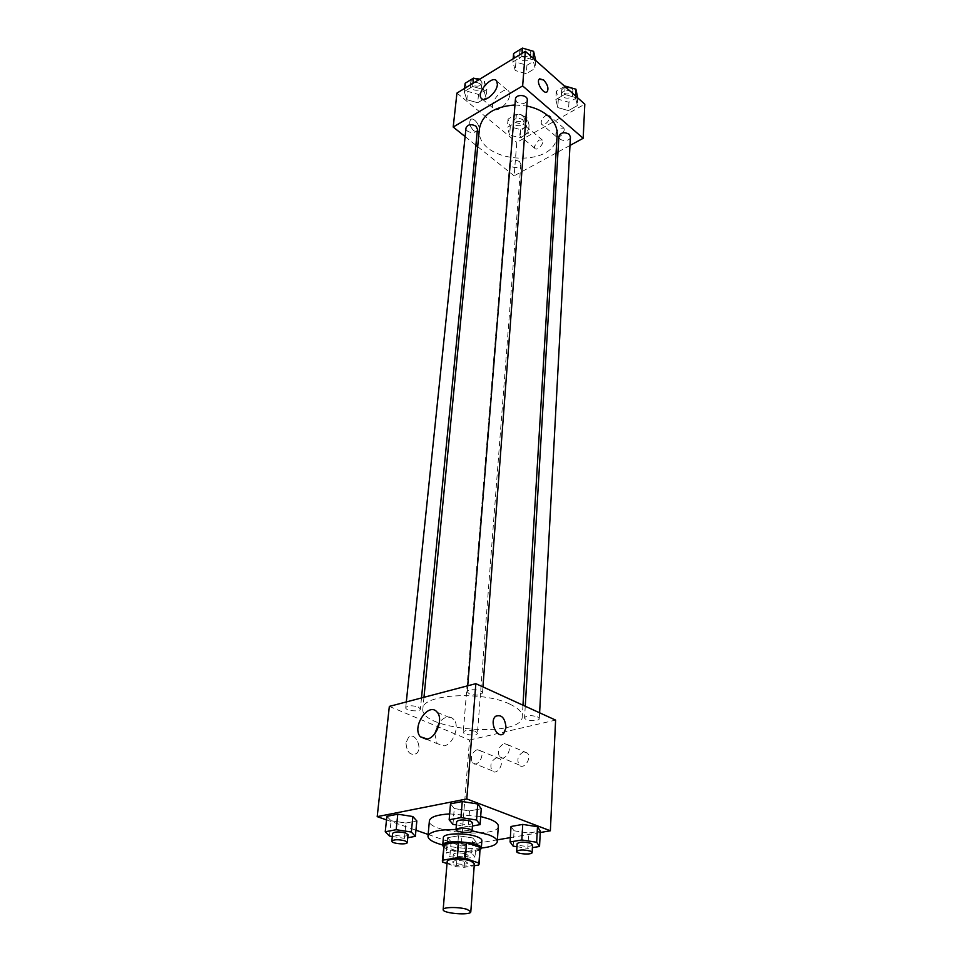 <?xml version="1.0" encoding="UTF-8"?>
<svg xmlns="http://www.w3.org/2000/svg" width="962" height="962" viewBox="0 0 962 962"><rect width="100%" height="100%" fill="white"/><g stroke="black" fill="none" stroke-linecap="round" stroke-linejoin="round"><path stroke-width="0.72" stroke-dasharray="4.81 3.61" d="M474.362 863.635C474.639 868.025 446.224 865.788 447.186 861.495M447.017 863.563L456.337 866.69L464.117 867.327L474.206 865.74M464.117 867.327L465.319 851.791L479.749 849.374L478.619 865.042M480.351 848.304L479.749 849.374M465.319 851.791L457.575 851.154L456.337 866.69M443.674 845.418L444.011 846.464L457.575 851.154M443.542 846.957C447.089 850.673 465.392 853.282 475.108 851.502L480.242 849.843M481.866 840.584C481.661 842.015 479.605 843.073 475.685 843.77C464.237 845.983 442.34 841.822 443.374 837.553M444.011 846.464L442.676 862.108M481.337 848.027C468.314 849.049 455.447 848.039 442.736 844.985M456.024 829.484L472.065 830.831M498.304 826.202C498.821 838.419 426.972 832.767 429.401 820.778M449.651 813.9L480.687 816.522M428.15 834.463L461.171 846.019L497.402 839.838M510.341 837.625L540.247 832.515M386.508 819.901L415.945 830.194M513.167 846.151L514.093 830.795L511.026 826.478L514.093 830.795L528.643 833.068L540.319 831.06L528.643 833.068L527.789 848.388L532.395 847.642M472.835 837.986L458.465 835.786L447.583 837.71L451.094 841.774L465.271 843.939L476.142 842.075L472.835 837.986L458.465 835.786L447.583 837.71L451.094 841.774L465.271 843.939L476.142 842.075L472.835 837.986L471.705 853.017L457.251 850.841L446.332 852.681L449.867 856.637L464.129 858.777L475.036 856.998L471.705 853.017M389.478 836.062L391.089 820.754L386.892 816.329L391.089 820.754L405.952 823.039L416.835 820.971L405.952 823.039L404.425 838.335L407.744 837.722M452.946 824.362L454.256 808.537L450.493 803.835L454.256 808.537L469.516 810.942L481.253 808.717L469.516 810.942L468.302 826.755L472.426 826.009M405.976 742.856C406.746 752.212 410.185 755.807 416.293 753.667C423.232 748.46 415.115 731.3 408.549 737.301L405.976 742.856L408.549 737.301C415.127 731.3 423.232 748.46 416.293 753.667C410.197 755.807 406.758 752.212 405.976 742.856M389.345 706.397L469.54 740.018L461.171 846.019M434.776 733.729L437.085 743.602L444.119 745.887C453.318 744.335 460.028 725.985 453.86 719.432C449.603 715.379 444.805 716.305 439.466 722.234M496.524 757.743C491.101 760.798 489.598 765.115 492.015 770.706C496.356 776.166 504.834 763.804 500.096 758.91L496.524 757.743M523.629 751.839C518.109 754.893 516.582 759.246 519.047 764.91C523.496 770.574 532.263 758.176 527.404 753.09L523.629 751.839M469.54 740.018L555.603 720.105M477.044 749.663L480.615 750.817C485.305 755.723 476.743 768.253 472.438 762.758C470.069 757.13 471.596 752.765 477.044 749.663M504.196 743.554L507.96 744.792C512.782 749.903 503.908 762.457 499.506 756.769C497.089 751.069 498.653 746.668 504.196 743.554M469.264 693.842L467.219 691.798C467.123 688.323 483.116 689.586 482.479 692.989C480.254 695.478 475.853 695.754 469.264 693.842M475.577 731.433L477.465 733.212C477.561 736.219 462.698 735.052 463.275 732.094C465.331 729.954 469.432 729.737 475.577 731.433M537.53 716.846L539.297 718.614C539.466 721.849 524.049 720.863 524.579 717.676C526.803 715.307 531.12 715.031 537.53 716.846M418.29 707.01L420.418 709.03C420.442 712.265 405.05 710.822 405.711 707.659C407.792 705.435 411.989 705.218 418.29 707.01M509.752 704.088C518.229 708.044 522.402 712.205 522.282 716.558C522.655 738.576 419.059 730.423 422.859 708.729C421.765 694.191 482.431 690.608 509.752 704.088M557.166 134.74C556.469 169.937 474.615 163.492 479.437 128.619M514.959 104.978L526.815 106.024M515.44 99.134L516.895 102.225C521.921 104.81 525.384 104.088 527.272 100.06M519.48 161.556L520.851 164.298C520.743 169.156 509.018 168.23 509.68 163.42C511.459 159.836 514.718 159.211 519.48 161.556M570.442 136.929C570.43 142.051 558.345 141.474 558.91 136.363M477.477 129.245C477.248 134.379 465.199 133.069 466.005 127.994M569.985 145.454L557.996 151.972M556.06 153.018L514.129 175.842L516.774 142.412L584.8 104.161M465.103 136.58L475.901 145.226M477.669 146.645L514.129 175.842M534.367 146.525L534.752 148.268C536.844 151.731 544.913 143.182 542.436 140.103L538.864 139.995L534.367 146.525M564.309 129.918L563.924 128.223L560.221 128.102C556.553 130.808 555.158 133.574 556.036 136.424C559.583 137.722 562.349 135.558 564.309 129.918M515.223 70.503L512.89 61.965L521.777 56.554L532.972 59.8L535.161 68.386L526.298 73.689L515.223 70.503L526.298 73.689L535.161 68.386L532.972 59.8L521.777 56.554L512.89 61.965L515.223 70.503L515.909 62.097L526.935 65.272L535.774 59.957M466.823 99.711L464.237 91.594L472.631 86.484L483.609 89.574L486.075 97.727L477.681 102.742L466.823 99.711L477.681 102.742L486.075 97.727L483.609 89.574L472.631 86.484L464.237 91.594L466.823 99.711L467.688 91.402L478.511 94.444L486.868 89.406L484.427 81.241L478.908 79.678M509.583 135.005L507.347 127.345L515.728 122.547L526.322 125.481L528.439 133.177L520.081 137.891L509.583 135.005L520.081 137.891L528.439 133.177L526.322 125.481L515.728 122.547L507.347 127.345L509.583 135.005L510.269 126.792L520.719 129.69L529.052 124.952L526.948 117.232L516.39 114.286L508.044 119.108L510.269 126.792M456.938 93.086L516.774 142.412M575.468 97.535L577.32 105.628L568.482 110.606L557.804 107.588L555.832 99.531L564.67 94.456L575.468 97.535L564.67 94.456L555.832 99.531L557.804 107.588L568.482 110.606L577.32 105.628L575.553 95.935M524.29 127.766L527.849 127.85C530.29 130.916 522.186 139.574 520.117 136.111C519.264 133.285 520.658 130.507 524.29 127.766M545.67 115.62L549.374 115.705C551.851 118.843 543.53 127.549 541.45 124.014C540.584 121.164 542.003 118.374 545.67 115.62M473.929 130.964L478.403 131.614C482.118 128.319 473.833 115.873 470.49 119.745C468.831 123.076 469.985 126.828 473.929 130.964M509.644 94.925L508.982 91.57C504.966 84.74 488.672 102.369 493.398 108.369C496.356 113.781 509.343 103.09 509.644 94.925M539.658 78.812L539.249 79.137C535.954 82.107 543.314 94.468 546.861 91.931M473.941 130.964C469.985 126.816 468.831 123.076 470.49 119.745C473.845 115.873 482.118 128.319 478.403 131.602L473.941 130.964M513.6 53.523L515.909 62.097M529.1 54.076L530.507 57.179C530.363 62.698 518.205 61.748 518.927 56.265C520.803 52.188 524.194 51.455 529.1 54.076M526.935 65.272L526.298 73.689M535.738 60.534L535.161 68.386M533.092 58.189L532.972 59.8M522.041 53.331L521.777 56.554M513.167 58.754L512.89 61.965M529.773 50.228L530.82 52.982C530.675 58.514 518.542 57.564 519.264 52.08L523.376 48.365M465.127 83.273L467.688 91.402M480.17 83.826L481.637 86.941C481.397 92.16 469.6 90.861 470.394 85.702C472.198 81.974 475.456 81.349 480.17 83.826M478.511 94.444L477.681 102.742M486.868 89.406L486.075 97.727M484.427 81.241L483.609 89.574M472.967 83.309L472.631 86.484M464.574 88.432L464.237 91.594M479.797 79.124L482.046 82.804C481.794 88.035 470.033 86.736 470.827 81.566L474.194 78.331M564.742 86.327L556.349 91.174L558.309 99.254L568.951 102.273L577.741 97.282M571.428 91.739L572.715 94.48C572.691 99.699 560.846 99.134 561.423 93.951C563.251 89.971 566.582 89.225 571.428 91.739M558.309 99.254L557.804 107.588M568.951 102.273L568.482 110.606M577.705 97.859L577.32 105.628M565.115 86.664L564.67 94.456M556.349 91.174L555.832 99.531M572.137 88.083L572.931 90.332C572.919 95.551 561.099 94.985 561.664 89.803L565.536 86.195M522.703 119.661L524.049 122.451C523.929 127.393 512.433 126.479 513.083 121.585C514.838 117.929 518.049 117.292 522.703 119.661M520.719 129.69L520.081 137.891M529.052 124.952L528.439 133.177M526.948 117.232L526.322 125.481M516.39 114.286L515.728 122.547M508.044 119.108L507.347 127.345M523.015 115.56L524.362 118.35C524.242 123.304 512.758 122.39 513.419 117.484C515.175 113.841 518.374 113.191 523.015 115.56M456.397 824.903L468.302 826.755M472.667 822.823C472.823 825.661 456.072 824.35 456.673 821.572M454.256 808.537L469.516 810.942M392.316 836.495L404.425 838.335M408.044 834.739C408.141 837.373 392.015 835.918 392.64 833.357M391.089 820.754L405.952 823.039M516.955 846.728L527.789 848.388M532.551 844.732C532.768 847.354 516.63 846.259 517.135 843.686M514.093 830.795L528.643 833.068M466.137 853.943L468.133 855.422C468.29 857.863 452.765 856.637 453.306 854.244C455.423 852.56 459.692 852.452 466.137 853.943M451.094 841.774L449.867 856.637M465.271 843.939L464.129 858.777M476.142 842.075L475.036 856.998M458.465 835.786L457.251 850.841M447.583 837.71L446.332 852.681M465.56 861.507L467.556 862.95C467.724 865.355 452.152 864.129 452.693 861.784C454.81 860.112 459.09 860.028 465.56 861.507M426.31 739.201L437.085 743.602M437.265 712.325L453.86 719.432M500.096 758.91L480.615 750.817M492.015 770.706L472.438 762.758M527.404 753.09L507.96 744.792M519.047 764.91L499.506 756.769M423.977 697.294L422.859 708.729M522.967 705.194L522.282 716.558M482.479 692.989L482.936 686.904M467.219 691.798L467.712 685.786M509.68 163.42L463.275 732.094M520.851 164.298L477.465 733.212M525.252 706.24L524.579 717.676M539.61 712.806L539.297 718.614M406.313 701.935L405.711 707.659M421.5 697.943L420.418 709.03M542.436 140.103L527.849 127.85M534.752 148.268L520.117 136.111M563.924 128.223L549.374 115.705M556.036 136.424L541.45 124.014M482.359 99.182L493.398 108.369M496.741 81.133L508.982 91.57M519.264 52.08L518.927 56.265M530.82 52.982L530.507 57.179M470.827 81.566L470.394 85.702M482.046 82.804L481.637 86.941M561.664 89.803L561.423 93.951M572.931 90.332L572.715 94.48M513.419 117.484L513.083 121.585M524.362 118.35L524.049 122.451M453.306 854.244L452.693 861.784M468.133 855.422L467.556 862.95"/><path stroke-width="1.44" d="M467.087 909.379L470.803 911.784C471.127 915.728 442.231 913.455 443.169 909.607C442.797 906.962 459.331 906.793 467.087 909.379M443.169 909.607L447.186 861.495C446.849 858.561 463.131 858.188 470.731 861.002L474.362 863.635L470.803 911.784M442.328 861.086L444.167 844.444L458.621 841.942L457.347 857.767L442.833 860.148L442.676 862.108L447.017 863.563M474.206 865.74L478.619 865.042L478.944 863.094L465.307 858.417L457.347 857.767M478.944 863.094L480.086 847.378L466.534 842.592L465.307 858.417M480.086 847.378L479.22 863.996M458.621 841.942L466.534 842.592M480.242 849.843L481.313 848.376C482.804 842.075 442.219 838.876 442.712 845.333L443.542 846.957M442.712 845.333L443.374 837.553C442.905 833.164 466.029 832.503 476.767 836.675C480.194 837.938 481.89 839.237 481.866 840.584L481.313 848.376M444.167 844.444L442.833 860.148M472.065 830.831L488.263 834.667C494.324 836.928 497.33 839.261 497.282 841.642C496.669 844.84 491.341 846.969 481.337 848.027M442.736 844.985C433.02 842.375 428.102 839.441 427.994 836.194C429.521 831.697 438.864 829.46 456.024 829.484M480.687 816.522L489.345 819.035C495.37 821.356 498.352 823.737 498.304 826.202L497.282 841.642M427.994 836.194L429.401 820.778C430.267 817.027 437.013 814.73 449.651 813.9M497.402 839.838L510.341 837.625M540.247 832.515L550.36 830.783L466.798 798.941L377.2 816.642L386.508 819.901M415.945 830.194L428.15 834.463M532.395 847.642L539.538 846.476L540.319 831.06L537.481 826.719L522.727 824.41L511.026 826.478L510.076 841.954L513.167 846.151L516.955 846.728M407.744 837.722L415.368 836.351L416.835 820.971L412.866 816.534L397.787 814.189L386.892 816.329L385.245 831.757L389.478 836.062L392.316 836.495M472.426 826.009L480.098 824.614L481.253 808.717L477.741 803.991L462.241 801.526L450.493 803.835L449.158 819.792L452.946 824.362L456.397 824.903M550.36 830.783L555.603 720.105L475.829 683.657L389.345 706.397L377.2 816.642M427.344 739.032L420.334 736.76C411.267 726.767 428.992 701.154 437.265 712.325C443.374 718.903 436.544 737.409 427.344 739.032M475.829 683.657L466.798 798.941M439.466 722.234L434.776 733.729M506.06 727.681L503.655 733.525C497.39 739.694 488.912 721.62 495.586 716.293C501.527 714.129 505.026 717.929 506.06 727.681C505.014 717.929 501.527 714.129 495.574 716.293C488.912 721.62 497.39 739.694 503.655 733.525L506.06 727.681M526.815 106.024C535.269 107.768 542.327 111.015 547.967 115.777C554.401 121.489 557.467 127.814 557.166 134.74L522.967 705.194M423.977 697.294L479.437 128.619C482.299 114.454 494.143 106.578 514.959 104.978M482.936 686.904L527.272 100.06C527.97 94.697 515.584 93.723 515.44 99.134L467.712 685.786M525.252 706.24L558.91 136.363C560.774 132.455 564.177 131.734 569.119 134.223L570.442 136.929L539.61 712.806M406.313 701.935L466.005 127.994C467.821 124.326 471.139 123.725 475.962 126.166L477.477 129.245L421.5 697.943M583.176 138.263L522.643 85.919L453.198 127.044L456.938 93.086L525.36 51.311L584.8 104.161L583.176 138.263L569.985 145.454M557.996 151.972L556.06 153.018M453.198 127.044L465.103 136.58M475.901 145.226L477.669 146.645M497.378 84.488C497.017 92.665 483.994 103.499 481.084 98.112C476.43 92.136 492.784 74.314 496.741 81.133L497.378 84.488M525.36 51.311L522.643 85.919M546.861 91.931L547.27 91.594C548.785 88.263 547.582 84.403 543.65 79.99C547.582 84.391 548.797 88.263 547.27 91.594C544.167 95.43 535.738 82.371 539.261 79.137L543.65 79.99L539.658 78.812M535.738 60.534L533.597 51.347L522.45 48.1L513.6 53.523L513.167 58.754M533.597 51.347L533.092 58.189M522.45 48.1L522.041 53.331M523.376 48.365L529.773 50.228M478.908 79.678L473.496 78.138L465.127 83.273L464.574 88.432M473.496 78.138L472.967 83.309M474.194 78.331L479.797 79.124M577.705 97.859L575.901 89.165L564.742 86.327M575.901 89.165L575.553 95.935M565.536 86.195L572.137 88.083M480.098 824.614L476.551 820.021L460.966 817.58L449.158 819.792M456.012 829.593L456.673 821.572C458.97 819.588 463.588 819.432 470.526 821.127L472.667 822.823L472.065 830.855C472.222 833.657 455.423 832.334 456.012 829.593C458.321 827.645 462.95 827.512 469.913 829.184L472.065 830.855M481.253 808.717L477.741 803.991L476.551 820.021M477.741 803.991L462.241 801.526L460.966 817.58M462.241 801.526L450.493 803.835M415.368 836.351L411.351 832.034L396.188 829.713L385.245 831.757M391.835 841.125L392.64 833.357C394.757 831.577 399.134 831.481 405.772 833.056L408.044 834.739L407.275 842.508C407.383 845.093 391.221 843.638 391.835 841.125C393.951 839.381 398.34 839.285 405.002 840.848L407.275 842.508M416.835 820.971L412.866 816.534L411.351 832.034M412.866 816.534L397.787 814.189L396.188 829.713M397.787 814.189L386.892 816.329M539.538 846.476L536.676 842.255L521.837 839.97L510.076 841.954M516.678 851.478L517.135 843.686C519.432 841.81 523.941 841.666 530.675 843.253L532.551 844.732L532.13 852.512C532.347 855.098 516.173 854.015 516.678 851.478C518.975 849.626 523.496 849.482 530.254 851.069L532.13 852.512M540.319 831.06L537.481 826.719L536.676 842.255M537.481 826.719L522.727 824.41L521.837 839.97M522.727 824.41L511.026 826.478M420.334 736.76L426.31 739.201M481.084 98.112L482.359 99.182"/></g></svg>
